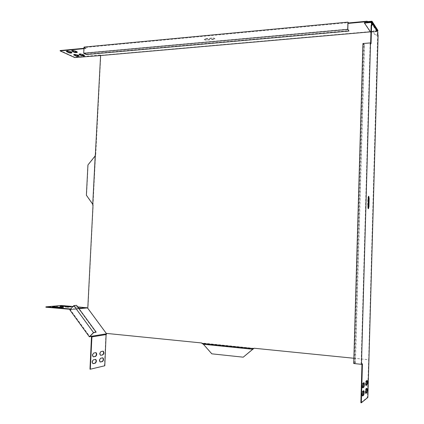 <?xml version="1.0" encoding="UTF-8"?>
<svg xmlns="http://www.w3.org/2000/svg" width="424" height="424" viewBox="0 0 424 424"><rect width="100%" height="100%" fill="white"/><g stroke="black" fill="none" stroke-linecap="round" stroke-linejoin="round"><path stroke-width="0.32" stroke-dasharray="2.12 1.59" d="M363.569 390.875L363.315 390.674L362.382 391.384L361.852 394.013L362.16 395.942L362.446 395.767M366.808 388.405L366.564 388.204L365.668 388.888L365.154 391.458L365.451 393.35L365.737 393.175M367.02 380.524L365.886 380.969L365.377 383.513L365.674 385.427L365.965 385.257M363.787 382.835L363.543 382.644L362.61 383.307L362.08 385.909L362.393 387.854L362.679 387.684M71.889 52.571L71.714 52.104L69.653 51.15L67.119 50.806L66.462 51.309M84.365 55.433L84.212 54.988L82.23 54.055L79.744 53.715L79.076 54.214M77.226 52.078L77.057 51.617L75.011 50.652L72.472 50.308L71.804 50.816M79.092 55.904L78.928 55.459L76.93 54.532L74.449 54.198L73.792 54.691M254.119 348.242L369.182 359.732M253.971 348.337L201.654 342.963M106.922 333.45L201.813 342.926M95.018 155.878L95.368 155.91L92.856 204.018L93.19 205.417L88.022 307.517L87.466 308.1L106.546 333.995M93.026 205.121L95.564 154.633M378.118 35.128L376.782 35.245L374.429 34.323L373.836 32.563L373.873 31.27L100.795 55.295L95.76 154.686M353.876 358.254L368.657 359.743L377.609 35.044L376.703 35.123L374.35 34.201L373.777 31.556L370.412 31.853M100.149 55.337L100.165 54.988L100.795 55.295M377.259 30.878L373.544 31.206L373.555 30.793L373.873 31.27M373.544 31.206L373.777 31.556M377.927 30.411L373.555 30.793M74.772 57.569L74.788 57.229L60.144 50.546M100.165 54.988L74.788 57.229M83.931 48.67L86.072 48.469L86.088 48.113L84.016 47.096M83.952 48.31L86.088 48.113M86.072 48.469L84.201 47.557L348.009 22.684M213.669 39.506L207.023 40.116C205.428 40.169 204.511 39.946 204.278 39.464L205.433 39.008L212.106 38.393C213.707 38.34 214.624 38.558 214.851 39.045L213.669 39.506L213.685 39.119L207.039 39.734C205.444 39.782 204.527 39.565 204.294 39.077L205.449 38.626L212.122 38.006C213.722 37.953 214.639 38.171 214.867 38.658L213.685 39.119M377.805 34.662L377.381 34.699L377.609 35.044M360.877 402.742L367.423 397.362L368.657 359.743M362.933 43.518L364.105 45.077L364.545 45.039L355.439 362.854L354.273 363.516L361.105 364.221L362.425 363.755M361.974 363.707L361.964 364.025M367.423 397.362L367.862 397.421M368.461 359.859L368.896 359.902M377.381 34.699L377.45 32.16L371.498 23.034M371.435 25.212L371.424 25.673L371.864 25.631M371.424 25.673L371.138 25.239M361.105 364.221L370.157 43.062L370.618 43.704L370.634 43.078M370.618 43.704L371.058 43.672M368.536 196.508L368.324 196.217L367.846 198.231L367.619 206.377L368.021 208.735L368.26 208.449M89.978 369.182L104.484 365.726L105.905 334.101L106.244 334.048M87.037 307.925L86.809 308.163L87.466 308.1M69.79 309.838L72.213 309.377L70.246 309.573L89.808 336.539M91.483 336.471L106.138 333.863M354.273 363.516L363.469 43.603L370.157 43.062M364.545 45.039L363.469 43.603M364.105 45.077L354.994 362.811L353.727 363.522M354.994 362.811L355.439 362.854M347.812 29.134L83.915 53.032L84.201 47.557M86.321 54.542L86.342 54.182L83.915 53.032M86.342 54.182L348.979 30.645M95.941 332.389L76.347 305.587L73.808 305.815L70.246 309.573M73.808 305.815L93.471 332.776M364.439 22.652L370.634 31.758L376.872 31.206L377.683 31.53M371.488 23.399L377.45 32.16M370.634 31.758L370.624 32.166M376.862 31.62L370.942 32.139M95.495 352.588L93.439 353.007C92.119 354.3 91.987 355.572 93.036 356.822L93.232 356.822M102.693 351.125L100.7 351.533C99.428 352.8 99.301 354.051 100.318 355.286L100.509 355.28M104.797 365.764L104.484 365.726M102.364 357.787L100.371 358.227C99.099 359.504 98.967 360.755 99.979 361.985L100.17 361.979M95.495 359.398L93.095 359.817C91.78 361.116 91.648 362.388 92.686 363.638L92.877 363.638M70.283 309.319L71.979 309.626L86.507 307.983L61.284 305.858L45.882 307.214M78.8 308.375L71.693 309.064L72.213 309.377L79.044 308.709M61.305 305.497L61.284 305.858M64.284 306.409L65.694 306.589L63.266 306.859L59.943 306.69L61.385 306.504M62.121 307.554L63.52 307.734L61.024 308.02L57.638 307.845L59.063 307.66M69.642 306.859L71.031 307.04L68.624 307.315L65.285 307.14L66.706 306.96M56.699 307.087L58.125 307.273L55.608 307.554L52.237 307.384L53.684 307.199M72.981 306.483L77.709 306.881M71.693 309.064L70.617 308.974M95.156 155.263L95.564 154.977M92.994 204.84L92.644 204.819M95.506 155.29L95.368 155.91M92.914 204.294L92.565 204.273M94.764 156.488L95.278 156.239M94.96 156.536L88.123 164.994L86.576 195.252L92.856 204.018M253.886 348.396L253.52 348.835M202.322 343.673L202.094 343.191M203.038 344.087L203.16 343.784L202.449 343.366M253.626 348.517L252.927 349.053L203.16 343.784M253.149 348.825L253.043 349.143M252.704 349.318L252.927 349.053M203.668 344.526L203.552 344.065M243.376 357.135L211.799 353.828M211.958 353.78L203.833 344.489M362.26 395.915L362.541 395.947M365.546 393.329L365.827 393.361M365.764 385.4L366.055 385.437M362.483 387.828L362.774 387.865M69.631 51.5L69.653 51.15M82.214 54.399L82.23 54.055M74.99 51.007L75.011 50.652M76.914 54.876L76.93 54.532M78.912 55.804L78.928 55.459M77.035 51.967L77.057 51.617M84.196 55.332L84.212 54.988M71.693 52.459L71.714 52.104M362.61 383.307L363.061 383.354M363.543 382.644L363.988 382.692M365.886 380.969L366.325 381.017M366.781 380.333L367.221 380.381M365.668 388.888L366.108 388.941M366.564 388.204L367.004 388.257M362.382 391.384L362.833 391.437M363.315 390.674L363.766 390.727M376.872 31.206L370.899 22.048M106.016 334.488L91.6 336.873M93.439 353.007L93.757 353.044M100.7 351.533L101.018 351.565M100.371 358.227L100.689 358.264M95.156 359.366L95.48 359.404M93.095 359.817L93.418 359.854M71.672 309.441L86.507 307.983M65.365 306.669L65.386 306.308M63.266 306.859L63.287 306.499M63.181 307.819L63.197 307.453M61.024 308.02L61.045 307.649M70.707 307.119L70.728 306.759M68.624 307.315L68.646 306.95M57.775 307.358L57.797 306.992M55.608 307.554L55.629 307.188M207.023 40.116L207.039 39.734M205.433 39.008L205.449 38.626M212.106 38.393L212.122 38.006M367.846 198.231L368.292 198.231M367.619 206.377L368.064 206.382M362.16 395.942L362.61 395.995M365.451 393.35L365.891 393.403M365.674 385.427L366.119 385.474M362.393 387.854L362.838 387.907M79.214 56.074L79.23 55.756M73.654 54.839L73.67 54.489M77.348 52.253L77.364 51.929M71.667 50.965L71.683 50.61M84.493 55.602L84.508 55.284M78.938 54.367L78.954 54.018M72.011 52.746L72.032 52.422M66.324 51.458L66.34 51.103M363.633 382.623L364.052 382.671M366.866 380.312L367.279 380.36M366.654 388.183L367.067 388.23M363.41 390.652L363.829 390.7M371.44 22.764L377.339 31.811M93.036 356.822L93.36 356.86M100.318 355.286L100.636 355.317M99.979 361.985L100.292 362.022M92.686 363.638L93.004 363.675M65.694 306.589L65.715 306.234M59.943 306.69L59.964 306.324M63.52 307.734L63.536 307.379M57.638 307.845L57.659 307.474M71.031 307.04L71.052 306.69M65.285 307.14L65.307 306.78M58.125 307.273L58.141 306.918M52.237 307.384L52.253 307.013M204.278 39.464L204.294 39.077M214.851 39.045L214.867 38.658M368.324 196.217L368.748 196.222M368.021 208.735L368.467 208.741M252.55 349.418L252.884 349.111"/><path stroke-width="0.64" d="M362.303 394.066L362.61 395.995L363.638 395.232C364.237 393.583 364.306 392.073 363.856 390.705L362.833 391.437L362.303 394.066M365.594 391.511L365.891 393.403L366.882 392.672C367.454 391.055 367.523 389.577 367.089 388.236L366.108 388.941L365.594 391.511M365.817 383.561L366.119 385.474L367.099 384.791C367.672 383.185 367.741 381.711 367.306 380.36L366.325 381.017L365.817 383.561M362.531 385.962L362.838 387.907L363.861 387.192C364.46 385.554 364.534 384.049 364.078 382.671L363.061 383.354L362.531 385.962M69.631 51.5L67.098 51.161L66.324 51.458L68.72 52.73C70.262 53.18 71.359 53.196 72.011 52.772L69.631 51.5M82.214 54.399L79.728 54.065L78.938 54.367L81.233 55.597C82.749 56.042 83.835 56.053 84.493 55.629L82.214 54.399M74.99 51.007L72.456 50.663L71.667 50.965L74.041 52.242C75.589 52.698 76.691 52.709 77.348 52.279L74.99 51.007M76.914 54.876L74.428 54.542L73.654 54.839L75.97 56.063C77.486 56.503 78.567 56.519 79.214 56.1L76.914 54.876M107.071 333.465L106.244 334.048M361.964 364.025L360.877 402.742L361.328 402.8L367.862 397.421L378.118 35.128L377.805 34.662L377.879 32.123L371.938 22.991L371.864 25.631L371.138 25.239L370.634 43.078M370.412 31.853L100.583 55.549L92.702 205.094L92.994 205.391L87.821 307.538L87.492 307.877L106.583 333.789L106.922 333.45L201.654 342.963L201.93 343.392L253.743 348.608L254.066 348.231L353.876 358.254M83.952 48.31L60.144 50.546L60.129 50.896L74.772 57.569L100.583 55.549M348.539 22.954L348.528 23.378L367.163 21.629L367.173 21.2L348.539 22.954L347.924 22.128L84.016 47.096L83.692 53.291L347.701 29.431L347.924 22.128M367.163 21.629L367.454 22.069L367.465 21.64L371.991 21.216L377.927 30.411L377.911 30.82L377.259 30.878M367.173 21.2L367.465 21.64M367.454 22.069L371.975 21.645L371.991 21.216M371.975 21.645L377.911 30.82M60.129 50.896L83.931 48.67M348.528 23.378L348.009 22.684L347.812 29.134L348.968 31.069L347.701 29.431M73.792 54.691L75.986 55.719L79.092 55.904M71.804 50.816L74.057 51.892L77.226 52.078M79.076 54.214L81.249 55.253L84.365 55.433M66.462 51.309L68.741 52.38L71.889 52.571M362.679 387.684L363.416 387.139L363.787 382.835M365.965 385.257L366.659 384.738L367.02 380.524M371.578 25.196L371.058 43.672L370.512 42.904L362.933 43.518L353.727 363.522L361.465 364.327L362.425 363.755L361.328 402.8M370.942 32.139L370.624 32.166L364.428 23.081L370.883 22.477L371.498 23.034L371.435 25.212M365.737 393.175L366.442 392.619L366.808 388.405M362.446 395.767L363.193 395.179L363.569 390.875M368.26 208.449L368.536 196.508M369.177 198.596L368.769 196.222L368.292 198.231L368.064 206.382L368.467 208.741L368.949 206.705L369.177 198.596L368.732 198.591M361.465 364.327L370.512 42.904M89.358 336.82L93.508 332.559L96.179 332.14L76.58 305.338L73.829 305.587L69.79 309.838L89.358 336.82L91.722 336.227L91.918 336.905L90.296 369.219L104.797 365.764L106.138 333.863L106.583 333.789M77.709 306.881L87.492 307.877M106.138 333.863L89.808 336.539L93.471 332.776L96.179 332.14M348.968 31.069L86.321 54.542L83.692 53.291M73.829 305.587L93.508 332.559M371.837 22.536L377.879 32.123M371.938 22.991L371.737 22.382L370.899 22.048L364.439 22.652L364.428 23.081M91.483 336.471L89.978 369.182L90.296 369.219M93.232 356.822L95.305 356.383C96.555 355.238 96.725 353.987 95.824 352.625L93.757 353.044C92.443 354.337 92.31 355.609 93.36 356.86L95.628 356.42C96.926 355.127 97.059 353.86 96.015 352.62L95.813 352.625M100.833 355.317L102.507 354.856C103.716 353.738 103.88 352.503 103.011 351.162L101.018 351.565C99.746 352.837 99.619 354.088 100.636 355.317L102.825 354.893C104.087 353.621 104.209 352.376 103.196 351.157L103.011 351.162M102.682 357.824L100.689 358.264C99.417 359.541 99.285 360.798 100.292 362.022L102.497 361.561C103.753 360.278 103.88 359.033 102.878 357.819L102.682 357.824C103.551 359.16 103.382 360.395 102.179 361.524L102.497 361.561M100.17 361.979L102.179 361.524M95.48 359.404L93.418 359.854C92.103 361.153 91.966 362.43 93.004 363.675L95.289 363.198C96.587 361.9 96.72 360.628 95.686 359.398L95.48 359.404M92.877 363.638L94.971 363.161C96.211 362.011 96.386 360.755 95.495 359.398M70.617 308.974L45.903 306.849L45.882 307.214L70.283 309.319M45.903 306.849L61.305 305.497L72.981 306.483M65.386 306.308L59.964 306.324L65.386 306.308M61.385 306.504L64.284 306.409M63.197 307.453L57.659 307.474L60.166 307.193L63.197 307.453M59.063 307.66L62.121 307.554M70.728 306.759L65.307 306.78L67.729 306.504L70.728 306.759M66.706 306.96L69.642 306.859M57.797 306.992L52.253 307.013L54.791 306.732L57.797 306.992M53.684 307.199L56.699 307.087M92.702 205.094L95.246 154.93M92.533 203.992L86.379 195.22L87.927 164.952L94.96 156.191M201.93 343.392L203.388 344.267L252.784 349.265L253.743 348.608M252.603 349.429L243.233 357.178L211.799 353.828L203.388 344.267M252.46 349.471L243.233 357.178M75.97 56.063L75.986 55.719M73.962 55.141L73.983 54.797M74.041 52.242L74.057 51.892M71.985 51.283L72.006 50.928M81.233 55.597L81.249 55.253M79.24 54.67L79.262 54.32M68.72 52.73L68.741 52.38M66.648 51.776L66.669 51.426M363.416 387.139L363.861 387.192M366.659 384.738L367.099 384.791M366.442 392.619L366.882 392.672M363.193 395.179L363.638 395.232M87.037 307.925L79.044 308.709M370.883 22.477L371.488 23.399M91.918 336.905L106.329 334.52M95.305 356.383L95.628 356.42M93.248 356.817L93.566 356.854M102.507 354.856L102.825 354.893M100.186 361.979L100.504 362.017M92.904 363.633L93.227 363.67M94.971 363.161L95.289 363.198M86.528 307.623L78.8 308.375M62.392 306.414L62.413 306.059M60.15 307.559L60.166 307.193M67.713 306.87L67.729 306.504M54.77 307.098L54.791 306.732M368.509 206.7L368.949 206.705"/></g></svg>

